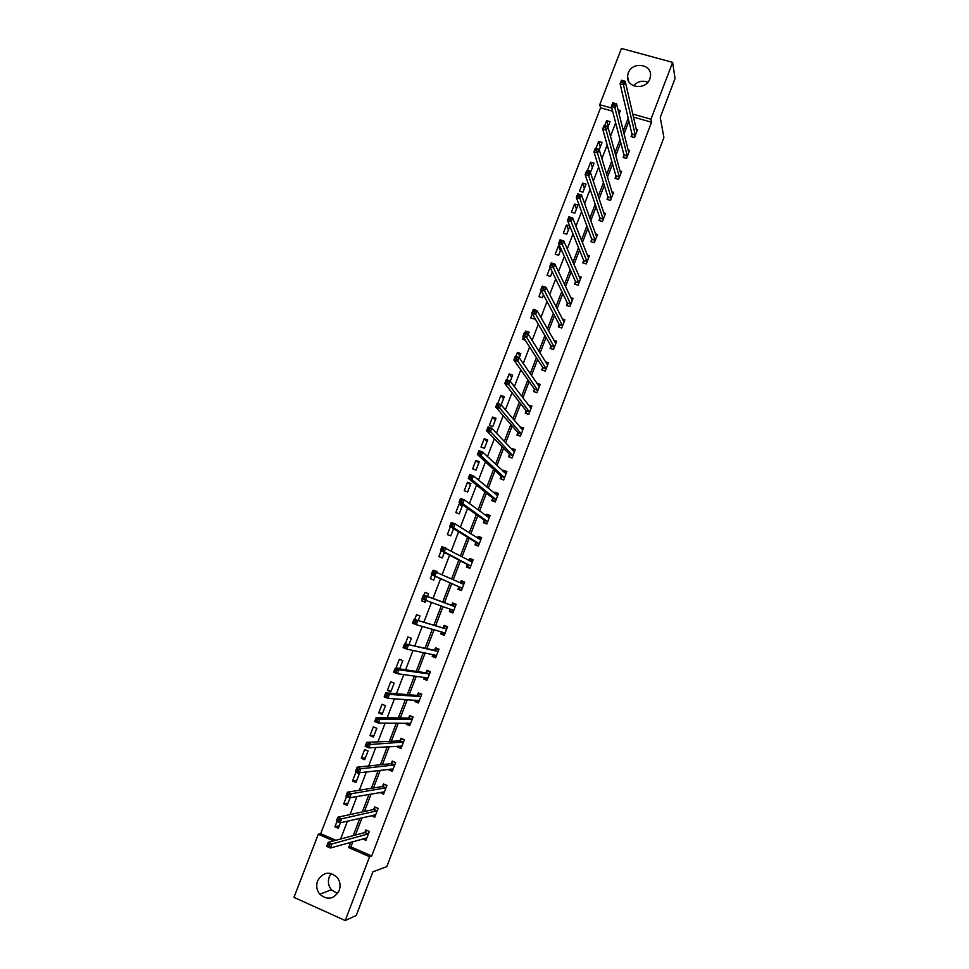 <?xml version="1.0" encoding="UTF-8"?>
<svg xmlns="http://www.w3.org/2000/svg" width="969" height="969" viewBox="0 0 969 969"><rect width="100%" height="100%" fill="white"/><g stroke="black" fill="none" stroke-linecap="round" stroke-linejoin="round"><path stroke-width="1.45" d="M649.836 78.925C646.008 90.529 626.325 88.094 627.549 76.236L628.251 72.966C632.103 61.313 651.955 63.857 650.514 75.885L649.836 78.925M337.539 893.575L331.386 889.808C328.358 885.908 327.655 881.584 329.266 876.812L331.204 873.444M339.198 890.523C333.93 899.317 327.449 900.54 319.746 894.193C316.645 890.196 315.93 885.739 317.59 880.857C323.161 871.809 329.799 870.792 337.515 877.805C340.204 881.705 340.773 885.945 339.198 890.523M612.626 111.193L600.586 107.777L599.738 104.713L621.432 48.45L672.631 62.367L675.042 78.525L660.228 117.406L663.91 137.513L386.825 866.637L372.895 871.797L356.277 915.451L345.218 920.55L293.958 897.355L318.304 834.236L333.506 840.898M600.586 107.777L320.678 833.667L318.304 834.236M320.678 833.667L335.807 840.293M336.946 821.494L334.899 826.811L338.326 828.313L340.47 822.754M346.587 796.433L343.716 803.895L347.144 805.372L350.1 797.705M355.938 782.516L359.317 773.734L355.877 772.281L352.51 781.05L355.938 782.516M364.695 759.72L368.063 750.975L364.635 749.546L361.267 758.279L364.695 759.72M373.428 737.009L376.784 728.3L373.356 726.871L370.001 735.592L373.428 737.009M382.137 714.371L385.48 705.686L382.052 704.281L378.709 712.966L382.137 714.371M390.81 691.805L394.141 683.145L390.713 681.764L387.382 690.412L390.81 691.805M399.616 668.925L402.789 660.676L399.349 659.308L396.03 667.932L397.859 668.671M408.93 644.7L411.389 638.28L407.961 636.936L405.284 643.9M418.208 620.56L419.977 615.969L416.549 614.625L414.671 619.518M422.508 599.121L421.818 600.937L425.246 602.258L425.948 600.441M427.462 596.492L428.528 593.718L425.1 592.398L424.01 595.22M431.847 574.883L430.357 578.747L433.785 580.056L435.202 576.361M436.777 572.291L437.055 571.54L433.627 570.232L433.349 570.959M441.137 550.731L438.86 556.63L442.3 557.926L444.396 552.451M450.391 526.676L447.351 534.585L450.779 535.857L453.553 528.626M459.233 513.861L462.479 505.418L459.052 504.171L455.805 512.601L459.233 513.861M467.664 491.937L470.898 483.531L467.47 482.283L464.236 490.702L467.664 491.937M476.07 470.086L479.292 461.692L475.864 460.481L472.642 468.863L476.07 470.086M484.439 448.296L487.661 439.938L484.234 438.739L481.012 447.084L484.439 448.296M492.797 426.578L495.995 418.245L492.567 417.058L489.369 425.391L492.797 426.578M501.155 404.848L504.316 396.624L500.888 395.449L497.787 403.492M510.227 381.253L512.601 375.076L509.173 373.913L506.872 379.896M519.263 357.743L520.862 353.588L517.434 352.45L515.92 356.374M528.275 334.317L529.098 332.173L525.67 331.047L524.932 332.948M525.21 340.167L522.497 339.271L523.308 337.188M532.284 313.859L530.721 317.905L534.149 319.031L534.597 317.856M541.223 290.627L538.909 296.611L542.349 297.713L543.452 294.83M550.138 267.456L547.085 275.39L550.513 276.48L552.282 271.889M560.009 246.623L558.35 246.102L555.225 254.229L558.653 255.295L561.063 249.021M569.76 226.056L566.453 225.038L563.34 233.129L566.768 234.195L569.833 226.225M574.859 213.144L577.96 205.077L574.544 204.035L571.431 212.102L574.859 213.144M582.926 192.165L586.027 184.122L582.599 183.093L579.498 191.147L582.926 192.165M590.969 171.259L594.058 163.228L590.63 162.223L587.541 170.241L590.969 171.259M599.23 149.759L602.064 142.407L598.636 141.413L595.971 148.342M607.963 127.048L610.046 121.646L606.618 120.677L604.704 125.619M352.886 841.686L350.887 846.894L371.696 856.015L651.543 122.227L633.351 117.067M628.905 121.21L624.036 133.916M620.741 142.528L615.763 155.524M612.541 163.918L607.454 177.206M604.329 185.37L599.121 198.96M596.08 206.894L590.763 220.775M587.808 228.49L582.381 242.662M579.51 250.147L573.963 264.622M571.189 271.877L565.521 286.654M562.832 293.68L557.054 308.76M554.45 315.555L548.563 330.938M546.044 337.491L540.036 353.188M537.613 359.511L531.484 375.512M529.147 381.592L522.897 397.908M520.668 403.746L514.297 420.376M512.153 425.972L505.661 442.918M503.601 448.284L496.988 465.532M495.038 470.655L488.303 488.231M486.438 493.1L479.582 511.002M477.802 515.617L470.825 533.834M469.153 538.219L462.043 556.763M460.469 560.881L453.238 579.753M451.748 583.629L444.408 602.779M442.978 606.533L435.65 625.659M434.1 629.693L426.857 648.624M425.197 652.936L418.027 671.65M416.27 676.253L409.172 694.761M407.307 699.642L400.294 717.956M398.307 723.116L391.379 741.212M389.284 746.675L382.44 764.553M380.236 770.307L373.465 787.979M371.151 794.011L364.465 811.477M362.031 817.812L355.429 835.048M362.697 838.924L365.931 840.329L369.322 831.438L365.858 829.936L364.938 832.335M371.309 815.68L374.749 817.255L378.128 808.4L374.664 806.911L373.755 809.297M380.199 792.436L383.542 794.253L386.91 785.423L383.445 783.957L382.537 786.331M389.066 769.253L388.835 769.87L392.3 771.324L395.667 762.53L392.191 761.077L391.294 763.451M397.908 746.154L397.569 747.038L401.033 748.48L404.388 739.71L400.924 738.269L400.015 740.631M366.73 744.022L366.125 745.621L367.626 746.251L368.232 744.652L366.73 744.022L366.67 742.339L370.424 743.901L368.886 747.886L365.131 746.312L366.67 742.339L399.906 740.91M406.714 723.14L406.277 724.279L409.742 725.696L413.085 716.951L409.608 715.546L408.712 717.896M415.483 700.187L414.95 701.592L418.414 702.997L421.745 694.276L418.281 692.883L417.385 695.233M424.228 677.319L423.598 678.978L427.063 680.359L430.381 671.687L426.917 670.294L426.021 672.643M432.949 654.523L432.222 656.437L435.687 657.806L438.993 649.157L435.529 647.789L434.633 650.126M441.646 631.8L440.81 633.968L444.286 635.325L447.581 626.701L444.117 625.344L443.221 627.67M450.27 609.259L449.386 611.572L452.85 612.917L456.133 604.317L452.668 602.984L451.784 605.298M458.797 586.948L457.913 589.261L461.389 590.581L464.66 582.006L461.196 580.685L460.323 582.975L461.813 581.812L464.369 582.781M467.312 564.697L466.428 567.01L469.892 568.306L473.163 559.767L469.699 558.471L468.923 560.482M478.589 545.583L476.033 544.626L478.395 546.068L481.629 537.601L478.165 536.317L477.499 538.061M478.383 546.116L474.919 544.832L475.791 542.531M484.246 520.426L483.374 522.715L486.838 523.987L490.084 515.496L486.62 514.236L486.05 515.726M492.676 498.405L491.804 500.682L495.268 501.942L498.502 493.475L495.038 492.228L494.565 493.451M501.07 476.445L500.198 478.71L503.662 479.958L506.896 471.515L503.42 470.292L503.056 471.249M509.44 454.546L508.58 456.823L512.044 458.046L515.254 449.628L511.789 448.417L511.523 449.119M517.785 432.731L516.925 434.996L520.389 436.195L523.599 427.813L519.953 427.063M526.106 410.977L525.246 413.23L528.711 414.429L531.908 406.072L528.371 405.078M534.404 389.296L533.544 391.549L537.008 392.724L540.193 384.39L536.802 383.252M542.664 367.687L541.816 369.928L545.281 371.091L548.454 362.781L545.377 361.764M550.913 346.139L550.053 348.38L553.517 349.518L556.691 341.245L553.868 340.313M559.125 324.663L558.277 326.892L561.741 328.019L564.891 319.77L562.299 318.934M567.313 303.261L566.465 305.477L569.929 306.592L573.079 298.367L570.668 297.592M575.477 281.918L574.629 284.123L578.093 285.225L581.23 277.025L578.99 276.322M583.617 260.637L582.769 262.841L586.233 263.931L589.358 255.755L587.262 255.101M591.732 239.44L590.884 241.632L594.348 242.698L597.461 234.559L595.487 233.941M599.811 218.291L598.975 220.484L602.439 221.538L605.54 213.41L603.675 212.853M607.878 197.216L607.042 199.408L610.506 200.438L613.595 192.346L611.827 191.814M615.909 176.213L615.073 178.381L618.537 179.41L621.626 171.343L619.942 170.847M623.927 155.27L623.091 157.438L626.555 158.444L629.632 150.401L628.033 149.941M631.909 134.388L631.085 136.556L634.538 137.55L637.602 129.519L636.088 129.083M672.631 62.367L650.95 119.199L632.66 114.027M651.543 122.227L650.95 119.199M371.696 856.015L369.577 856.717L345.218 920.55M350.681 842.303L348.67 847.548L369.577 856.717M628.191 118.194L623.297 130.96M619.978 139.609L614.976 152.678M611.742 161.096L606.63 174.456M603.481 182.656L598.248 196.307M595.196 204.289L589.855 218.231M586.887 225.983L581.424 240.227M578.541 247.749L572.958 262.296M570.172 269.588L564.479 284.438M561.778 291.499L555.964 306.652M553.347 313.471L547.424 328.939M544.905 335.528L538.849 351.299M536.426 357.646L530.261 373.731M527.911 379.848L521.637 396.236M519.384 402.111L512.976 418.814M510.82 424.446L504.292 441.476M502.233 446.866L495.583 464.212M493.609 469.347L486.838 487.019M484.96 491.913L478.068 509.9M476.288 514.539L469.275 532.853M467.591 537.25L460.445 555.891M458.858 560.034L451.59 579.002M450.088 582.902L442.712 602.149M441.27 605.916L433.906 625.15M432.344 629.196L425.052 648.225M423.392 652.561L416.185 671.384M414.417 675.999L407.283 694.616M405.405 699.521L398.344 717.92M396.357 723.116L389.381 741.309M387.285 746.784L380.393 764.771M378.176 770.549L371.369 788.318M369.044 794.386L362.321 811.937M359.874 818.308L353.237 835.641M619.058 113.979L620.378 110.551L618.04 109.885M611.839 108.128L599.738 104.713M340.616 839.009L347.471 821.143M350.003 814.578L356.943 796.506M359.342 790.244L366.367 771.942M368.656 765.994L375.766 747.474M377.934 741.818L385.141 723.092M387.188 717.738L394.468 698.782M396.406 693.731L403.77 674.569M405.599 669.809L413.036 650.429M414.756 645.972L422.278 626.386M423.877 622.219L431.484 602.415M432.973 598.539L440.58 578.723M442.118 574.714L449.616 555.189M451.251 550.925L458.628 531.739M460.36 527.221L467.603 508.374M469.432 503.589L476.542 485.081M478.48 480.043L485.457 461.874M487.492 456.581L494.335 438.739M496.467 433.191L503.19 415.677M505.418 409.887L512.02 392.699M514.345 386.667L520.813 369.807M523.224 363.52L529.583 346.975M532.09 340.446L538.316 324.227M540.92 317.457L547.025 301.553M549.714 294.54L555.697 278.963M558.483 271.708L564.358 256.434M567.228 248.948L572.97 233.989M575.937 226.262L581.57 211.617M584.622 203.66L590.133 189.318M593.27 181.13L598.66 167.092M601.894 158.674L607.175 144.95M610.494 136.29L615.654 122.869M350.887 846.894L348.67 847.548M339.307 825.782L334.899 826.811M348.028 803.095L343.716 803.895M373.743 815.195L371.284 815.765M356.725 780.481L352.51 781.05M382.622 792.327L380.066 792.775M365.386 757.94L361.267 758.279M391.512 769.543L388.835 769.87M374.022 735.471L370.001 735.592M400.415 746.857L397.569 747.038M382.634 713.075L378.709 712.966M409.378 724.267L406.277 724.279M391.222 690.752L387.382 690.412M418.426 701.81L414.95 701.592M399.773 668.501L396.03 667.932M427.414 679.475L423.598 678.978M435.929 657.176L432.222 656.437M444.42 634.949L440.81 633.968M425.282 602.161L421.818 600.937M452.886 612.808L449.386 611.572M436.971 571.758L433.627 570.232M464.563 582.248L461.196 580.685M472.969 560.264L469.699 558.471M481.351 538.352L478.165 536.317M462.128 506.339L459.052 504.171M489.587 516.429L486.62 514.236M470.462 484.67L467.47 482.283M497.485 494.287L495.038 492.228M478.771 463.061L475.864 460.481M505.527 472.278L503.42 470.292M487.044 441.537L484.234 438.739M513.643 450.379L511.789 448.417M495.304 420.074L492.567 417.058M521.782 428.577L520.135 426.614M503.529 398.671L500.888 395.449M529.934 406.847L528.444 404.885M511.729 377.341L509.173 373.913M519.905 356.071L517.434 352.45M527.354 333.736L525.67 331.047M560.409 250.729L558.35 246.102M568.44 229.859L566.453 225.038M576.434 209.05L574.544 204.035M584.416 188.313L582.599 183.093M592.362 167.625L590.63 162.223M600.295 147.009L598.636 141.413M608.193 126.454L606.618 120.677M633.484 85.756C637.614 81.348 642.399 80.173 647.861 82.256M365.095 838.246L366.488 838.851M366.815 830.36L369.31 831.475M329.69 844.871L328.188 844.205L327.558 845.828L329.072 846.482L329.69 844.871L331.943 843.975L330.381 848.008L326.638 846.361L328.188 842.327L331.943 843.975L368.402 833.837M366.839 837.931L330.381 848.008L329.072 846.482M328.188 844.205L328.188 842.327L364.647 832.589L366.754 830.372M327.558 845.828L326.638 846.361M373.634 815.147L375.282 815.85M375.73 807.371L378.092 808.497M339.38 819.677L337.878 819.035L337.26 820.646L338.762 821.288L339.38 819.677L341.609 818.817L340.058 822.851L336.316 821.215L337.854 817.194L341.609 818.817L377.22 810.787M375.657 814.856L340.058 822.851L338.762 821.288M337.878 819.035L337.854 817.194L373.465 809.539L375.536 807.407M337.26 820.646L336.316 821.215M382.089 792.097L384.039 792.933M384.632 784.466L386.849 785.593M349.034 794.58L347.532 793.938L346.914 795.549L348.416 796.191L349.034 794.58L351.25 793.756L349.712 797.766L345.957 796.155L347.496 792.157L351.25 793.756L386.001 787.809M384.451 791.867L349.712 797.766L348.416 796.191M347.532 793.938L347.496 792.157L382.246 786.562L384.293 784.515M346.914 795.549L345.957 796.155M390.434 769.095L392.772 770.076M393.559 761.646L395.57 762.773M358.651 769.58L357.149 768.938L356.531 770.537L358.033 771.179L358.651 769.58L360.856 768.78L359.317 772.777L355.562 771.191L357.101 767.194L360.856 768.78L394.758 764.904M393.208 768.95L359.317 772.777L358.033 771.179M357.149 768.938L357.101 767.194L391.004 763.657L393.014 761.695M356.531 770.537L355.562 771.191M398.889 746.106L401.481 747.305M402.498 738.923L404.267 740.013M368.232 744.652L403.479 742.072M401.941 746.106L368.886 747.886L367.626 746.251M403.395 742.157L399.931 740.728L401.711 738.959M366.125 745.621L365.131 746.312M407.501 723.14L410.166 724.594M411.51 716.309L410.384 716.285L412.939 717.339M377.789 719.822L376.287 719.204L375.681 720.791L377.183 721.408L377.789 719.822L379.957 719.107L378.431 723.068L374.676 721.517L376.202 717.557L379.957 719.107L412.176 719.313M410.638 723.334L378.431 723.068L377.183 721.408M376.287 719.204L376.202 717.557L408.446 718.09L410.384 716.285M375.681 720.791L374.676 721.517M416.089 700.236L418.814 701.968M420.643 693.84L419.02 693.695L421.576 694.725M387.309 695.076L385.807 694.47L385.19 696.057L386.704 696.663L387.309 695.076L389.453 694.398L387.939 698.346L384.184 696.82L385.698 692.871L389.453 694.398L420.849 696.626M419.311 700.648L387.939 698.346L386.704 696.663M385.807 694.47L385.698 692.871L417.118 695.403L419.02 693.695M385.19 696.057L384.184 696.82M424.652 677.379L424.882 678.385L427.426 679.402M430.042 671.541L427.632 671.178L430.188 672.195M396.793 670.427L395.291 669.821L394.686 671.396L396.188 672.001L396.793 670.427L398.925 669.773L397.411 673.709L393.656 672.207L395.17 668.271L398.925 669.773L429.485 674.024M427.959 678.021L397.411 673.709L396.188 672.001M395.291 669.821L395.17 668.271L425.766 672.801L427.632 671.178M394.686 671.396L393.656 672.207M433.204 654.572L433.47 655.916L436.026 656.921M438.921 649.339L436.22 648.721L438.775 649.727M406.241 645.851L404.739 645.257L404.134 646.832L405.636 647.425L406.241 645.851L408.361 645.233L406.847 649.157L403.092 647.68L404.606 643.755L438.109 651.483M436.583 655.468L406.847 649.157L405.636 647.425M404.739 645.257L404.606 643.755L434.378 650.272L436.22 648.721M404.134 646.832L403.092 647.68M441.743 631.824L442.034 633.508L444.589 634.513M447.412 627.137L444.783 626.349L447.327 627.343M415.665 621.371L414.163 620.79L413.557 622.352L415.059 622.934L415.665 621.371L417.76 620.79L416.258 624.702L412.503 623.237L414.005 619.324L446.685 629.026M414.163 620.79L414.005 619.324L446.564 629.123L443.136 627.742L444.783 626.349M445.171 632.999L416.258 624.702L415.059 622.934M413.557 622.352L412.503 623.237M453.734 610.591L450.246 609.138L450.573 611.185L453.129 612.166M455.866 605.007L453.31 604.05L455.866 605.031M425.04 596.977L423.538 596.395L422.944 597.958L424.446 598.539L425.04 596.977L427.123 596.419L425.633 600.32L421.878 598.878L423.38 594.978L455.248 606.63M453.722 610.494L425.633 600.32L424.446 598.539M423.538 596.395L423.38 594.978L451.542 605.431L453.31 604.05M422.944 597.958L421.878 598.878M461.595 590.012L459.088 588.934L461.644 589.903M459.088 588.934L458.712 586.681L431.217 574.605L432.707 570.729L463.776 584.319M434.403 572.667L436.462 572.146L434.972 576.034L431.217 574.605L432.295 573.648L433.797 574.217L434.403 572.667L432.889 572.098L432.295 573.648M462.274 588.268L434.972 576.034L433.797 574.217M432.707 570.729L432.889 572.098M470.013 568.004L467.579 566.744L470.122 567.701M469.081 560.567L470.292 559.646L472.836 560.603M467.579 566.744L467.215 564.43L440.52 550.416L442.009 546.552L472.278 562.068M443.717 548.442L445.764 547.957L444.274 551.821L440.52 550.416L441.622 549.423L443.124 549.992L443.717 548.442L442.215 547.873L441.622 549.423M470.777 566.005L444.274 551.821L443.124 549.992M442.009 546.552L442.215 547.873M477.79 538.243L478.734 537.553L481.29 538.498M476.033 544.626L475.706 542.24L449.798 526.312L451.288 522.461L455.042 523.841L480.757 539.89M453.007 524.302L455.042 523.841L453.553 527.705L449.798 526.312L450.9 525.283L452.402 525.84L453.007 524.302L451.493 523.744L450.9 525.283M479.255 543.815L453.553 527.705L452.402 525.84M451.288 522.461L451.493 523.744M486.05 523.696L484.464 522.594L487.007 523.526M486.462 516.017L489.708 516.465M484.464 522.594L484.161 520.135L459.04 502.293L460.517 498.454L464.272 499.822L489.2 517.785M462.261 500.234L464.272 499.822L462.794 503.662L459.04 502.293L460.166 501.227L461.668 501.785L462.261 500.234L460.747 499.689L460.166 501.227M487.71 521.697L462.794 503.662L461.668 501.785M460.517 498.454L460.747 499.689M493.887 501.445L492.858 500.61L495.413 501.542M495.098 493.887L498.102 494.505M492.858 500.61L492.591 498.09L468.257 478.359L469.723 474.531L473.478 475.876L497.63 495.753M471.479 476.263L473.478 475.876L472.012 479.716L468.257 478.359L469.384 477.257L470.886 477.802L471.479 476.263L469.977 475.731L469.384 477.257M496.14 499.653L472.012 479.716L470.886 477.802M469.723 474.531L469.977 475.731M501.918 479.328L503.795 479.631M503.686 471.855L506.472 472.618M501.239 478.71L500.997 476.118L477.438 454.509L478.904 450.694L482.659 452.026L506.024 473.793M480.672 452.378L482.659 452.026L481.181 455.842L477.438 454.509L478.577 453.371L480.079 453.904L480.672 452.378L479.158 451.845L478.577 453.371M504.534 477.681L481.181 455.842L480.079 453.904M478.904 450.694L479.158 451.845M510.033 457.332L512.141 457.78M512.25 449.895L514.818 450.791M509.585 456.883L509.379 454.219L486.583 430.745L488.049 426.941L491.792 428.25L514.394 451.905M489.829 428.564L491.792 428.25L490.338 432.053L486.583 430.745L487.734 429.57L489.236 430.091L489.829 428.564L488.315 428.044L487.734 429.57M512.904 455.769L489.236 430.091M488.049 426.941L488.315 428.044M518.197 435.432L520.462 436.002M521.007 428.298L523.127 429.037M517.906 435.117L517.725 432.392L495.692 407.053L497.158 403.261L500.912 404.558L522.727 430.079M498.95 404.848L500.912 404.558L499.447 408.349L495.692 407.053L496.867 405.841L498.369 406.362L498.95 404.848L497.448 404.327L496.867 405.841M521.249 433.942L498.369 406.362M497.158 403.261L497.448 404.327M526.373 413.618L528.759 414.296M529.631 406.75L531.412 407.355M526.203 413.424L526.046 410.638L504.776 383.445L506.23 379.678L509.985 380.95L531.048 408.324M508.047 381.205L509.985 380.95L508.531 384.729L504.776 383.445L505.963 382.21L507.465 382.719L508.047 381.205L506.545 380.696L505.963 382.21M529.571 412.176L507.465 382.719M506.23 379.678L506.545 380.696M534.549 391.888L537.032 392.663M538.17 385.226L539.672 385.735M534.476 391.791L534.343 388.944L513.836 359.923L515.278 356.168L519.033 357.416L539.333 386.643M517.107 357.646L519.033 357.416L517.591 361.183L513.836 359.923L515.024 358.651L516.525 359.148L517.107 357.646L515.605 357.137L515.024 358.651M537.868 390.471L516.525 359.148M515.278 356.168L515.605 357.137M546.625 363.763L547.909 364.187M542.725 370.231L542.616 367.312L522.86 336.485L524.302 332.73L528.057 333.966L547.594 365.022M526.143 334.16L528.057 333.966L526.603 337.721L522.86 336.485L524.059 335.177L525.561 335.662L526.143 334.16L524.641 333.663L524.059 335.177M546.128 368.85L525.561 335.662M524.302 332.73L524.641 333.663M555.019 342.348L556.121 342.711M550.937 348.67L550.864 345.763L531.848 313.12L533.289 309.39L537.032 310.601L555.831 343.474M535.142 310.77L537.032 310.601L535.603 314.344L531.848 313.12L533.059 311.776L534.561 312.26L535.142 310.77L533.64 310.274L533.059 311.776M554.377 347.29L534.561 312.26M533.289 309.39L533.64 310.274M563.364 320.993L564.309 321.296M559.137 327.171L559.089 324.276L540.811 289.84L542.24 286.121L545.995 287.321L564.043 321.999M544.106 287.442L545.995 287.321L544.554 291.039L540.811 289.84L542.034 288.459L543.536 288.944L544.106 287.442L542.604 286.969L542.034 288.459M562.589 325.79L543.536 288.944M542.24 286.121L542.604 286.969M571.649 299.7L572.461 299.954M567.301 305.744L567.277 302.861L549.738 266.632L551.167 262.926L554.91 264.113L572.231 300.584M553.045 264.21L554.91 264.113L553.481 267.819L549.738 266.632L550.973 265.227L552.475 265.7L553.045 264.21L551.543 263.738L550.973 265.227M570.777 304.375L552.475 265.7M551.167 262.926L551.543 263.738M579.898 278.454L580.601 278.672M575.453 284.389L575.441 281.507L558.628 243.51L560.058 239.815L563.813 240.978L580.383 279.242M561.959 241.051L563.813 240.978L562.383 244.685L558.628 243.51L559.888 242.068L561.39 242.529L561.959 241.051L560.457 240.591L559.888 242.068M578.941 283.009L561.39 242.529M560.058 239.815L560.457 240.591M583.568 263.096L583.58 260.225L567.507 220.472L568.924 216.79L572.667 217.928L588.522 257.96M570.838 217.977L572.667 217.928L571.25 221.622L567.507 220.472L568.767 218.994L570.269 219.454L570.838 217.977L569.336 217.516L568.767 218.994M587.081 261.727L570.269 219.454M568.924 216.79L569.336 217.516M591.659 241.875L591.696 239.004L576.337 197.506L577.754 193.836L581.509 194.963L596.625 236.751M579.68 194.975L581.509 194.963L580.092 198.633L576.337 197.506L577.609 195.992L579.111 196.441L579.68 194.975L578.178 194.515L577.609 195.992M595.184 240.506L579.111 196.441M577.754 193.836L578.178 194.515M599.726 220.714L599.787 217.855L585.143 174.614L586.56 170.956L590.303 172.07L604.704 215.602M588.498 172.046L590.303 172.07L588.898 175.728L585.143 174.614L586.427 173.076L587.941 173.512L588.498 172.046L586.996 171.61L586.427 173.076M603.275 219.345L587.941 173.512M586.56 170.956L586.996 171.61M607.781 199.626L607.854 196.768L593.924 151.806L595.329 148.16L599.084 149.25L612.759 194.527M597.292 149.202L599.084 149.25L597.679 152.908L593.924 151.806L595.22 150.231L596.722 150.667L597.292 149.202L595.79 148.766L595.22 150.231M611.342 198.257L596.722 150.667M595.329 148.16L595.79 148.766M615.799 178.599L615.896 175.752L602.67 129.083L604.075 125.437L607.817 126.515L620.705 173.499M606.049 126.442L607.817 126.515L606.424 130.149L602.67 129.083L603.978 127.46L605.48 127.896L606.049 126.442L604.547 126.006L603.978 127.46M619.373 177.23L605.48 127.896M623.794 157.644L623.915 154.798L611.391 106.42L612.783 102.799L616.538 103.853L628.796 152.569M614.77 103.744L616.538 103.853L615.145 107.486L611.391 106.42L612.711 104.773L614.213 105.197L614.77 103.744L613.268 103.332L612.711 104.773M627.379 156.275L614.213 105.197M631.764 136.75L631.909 133.904L620.087 83.843L621.468 80.233L625.223 81.275L636.827 131.578M623.467 81.142L625.223 81.275L623.83 84.884L620.087 83.843L621.408 82.171L622.91 82.583L623.467 81.142L621.965 80.718L621.408 82.171M635.373 135.381L622.91 82.583M368.111 834.091L364.647 832.589M368.305 833.946L364.841 832.444M376.929 811.029L373.465 809.539M377.123 810.883L373.659 809.394M385.723 788.027L382.246 786.562M385.904 787.906L382.44 786.428M394.48 765.11L391.004 763.657M394.662 764.989L391.197 763.536M403.213 742.266L399.737 740.837M411.91 719.507L408.446 718.09M412.091 719.398L408.627 717.981M420.582 696.808L417.118 695.403M420.764 696.711L417.3 695.318M429.231 674.182L425.766 672.801M429.4 674.097L425.936 672.716M437.855 651.64L434.378 650.272M438.024 651.556L434.548 650.199M445.159 632.902L444.117 632.491M446.443 629.16L442.978 627.815M455.006 606.764L451.542 605.431M455.164 606.703L451.699 605.371L455.139 606.727M462.249 588.159L458.785 586.839M462.177 588.001L458.712 586.681M463.703 584.38L462.056 583.75M470.764 565.896L467.3 564.588M470.692 565.726L467.215 564.43M479.243 543.706L475.779 542.422M479.171 543.536L475.706 542.24M487.698 521.588L484.234 520.317M487.625 521.407L484.161 520.135M496.128 499.532L492.664 498.284M496.055 499.35L492.591 498.09M504.534 477.56L501.058 476.324M504.461 477.366L500.997 476.118M512.904 455.648L509.44 454.425M512.843 455.442L509.379 454.219M521.249 433.809L517.785 432.61M521.189 433.603L517.725 432.392M529.571 412.043L526.106 410.856M529.522 411.825L526.046 410.638M537.868 390.337L534.404 389.163M537.819 390.119L534.343 388.944M546.128 368.717L542.664 367.554M546.08 368.474L542.616 367.312M554.377 347.144L550.913 346.006M554.329 346.902L550.864 345.763M562.589 325.657L559.125 324.53M562.553 325.402L559.089 324.276M570.777 304.23L567.313 303.115M570.741 303.963L567.277 302.861M578.941 282.863L575.477 281.773M578.905 282.597L575.441 281.507M587.081 261.569L583.617 260.491M587.044 261.303L583.58 260.225M595.196 240.348L591.732 239.282M595.16 240.07L591.696 239.004M603.287 219.188L599.823 218.134M603.251 218.909L599.787 217.855M611.342 198.1L607.878 197.058M611.318 197.809L607.854 196.768M619.385 177.073L615.921 176.055M619.361 176.77L615.896 175.752M627.391 156.106L623.927 155.101M627.379 155.803L623.915 154.798M635.385 135.212L631.921 134.219M635.361 134.897L631.909 133.904M627.549 76.236L628.687 81.36M319.746 894.193L331.386 889.808M368.184 834.055L364.719 832.553M377.014 810.992L373.537 809.503M385.807 787.991L382.331 786.525M394.565 765.074L391.101 763.62M403.31 742.23L399.846 740.8M412.019 719.458L408.555 718.041M420.691 696.772L417.227 695.367M429.352 674.145L425.888 672.765M437.976 651.604L434.512 650.235M463.679 584.392L462.407 583.919"/></g></svg>
